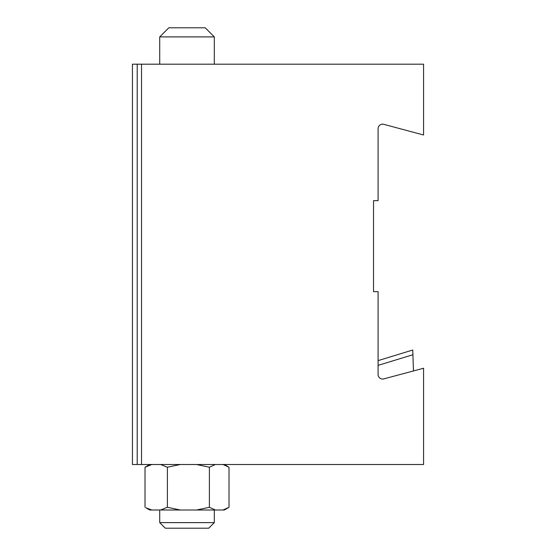<?xml version="1.0" encoding="UTF-8"?>
<svg xmlns="http://www.w3.org/2000/svg" width="556" height="556" viewBox="0 0 556 556"><rect width="100%" height="100%" fill="white"/><g stroke="black" fill="none" stroke-linecap="round" stroke-linejoin="round"><path stroke-width="0.83" d="M141.53 64.19L423.568 64.19L423.568 134.99L383.807 124.335A4.552 4.552 0 0 0 378.08 128.735L378.08 200.667L373.528 200.667L373.528 291.65L378.08 291.65L378.08 374.501A4.552 4.552 0 0 0 383.807 378.893L423.568 368.239L423.568 464.51L132.432 464.51L132.432 64.19L141.53 64.19L141.53 464.51M137.207 64.19L137.207 464.51M159.725 36.898L168.822 27.8L205.213 27.8L214.31 36.898L159.725 36.898L159.725 64.19M228.175 507.781L224.318 510.005L223.025 510.005L229.009 507.28L229.009 467.235L223.025 464.51M196.574 510.005L209.39 507.28L215.374 510.005L160.566 510.005L167.391 507.28L180.207 510.005M145.86 507.781L151.851 510.005L149.717 510.005L145.86 507.781M149.717 464.51L145.026 467.235L151.851 464.51M160.566 464.51L167.391 467.235L180.207 464.51M196.574 464.51L209.39 467.235L215.374 464.51M223.025 510.005L215.374 510.005M160.566 510.005L151.851 510.005M145.026 467.235L145.026 507.28M167.391 467.235L167.391 507.28M209.39 467.235L209.39 507.28M214.31 522.619L208.729 528.2L165.306 528.2L159.725 522.619L214.31 522.619L214.31 510.005M378.08 360.615L412.74 350.023L413.469 370.942M412.906 354.728L378.08 365.375M214.31 64.19L214.31 36.898M224.318 464.51L228.175 466.741M159.725 522.619L159.725 510.005"/></g></svg>
